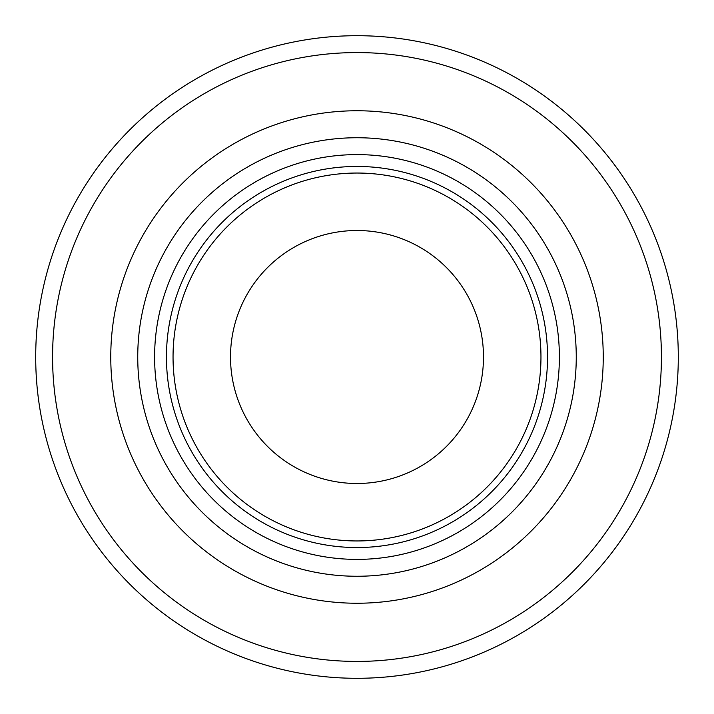 <?xml version="1.0" encoding="UTF-8"?>
<svg xmlns="http://www.w3.org/2000/svg" width="714" height="714" viewBox="0 0 714 714"><rect width="100%" height="100%" fill="white"/><g stroke="black" fill="none" stroke-linecap="round" stroke-linejoin="round"><path stroke-width="1.07" d="M678.3 357A321.3 321.3 0 0 0 196.35 78.745A321.3 321.3 0 0 0 196.35 635.255A321.3 321.3 0 0 0 678.3 357M483.494 357A126.494 126.494 0 0 0 293.749 247.455A126.494 126.494 0 0 0 293.749 466.545A126.494 126.494 0 0 0 483.494 357M576.26 357A219.26 219.26 0 0 0 247.374 167.112A219.26 219.26 0 0 0 247.374 546.888A219.26 219.26 0 0 0 576.26 357M547.54 357A190.54 190.54 0 0 0 261.726 191.986A190.54 190.54 0 0 0 261.726 522.014A190.54 190.54 0 0 0 547.54 357M559.392 357A202.392 202.392 0 0 0 255.799 181.722A202.392 202.392 0 0 0 255.799 532.278A202.392 202.392 0 0 0 559.392 357M661.432 357A304.432 304.432 0 0 0 204.784 93.355A304.432 304.432 0 0 0 204.784 620.644A304.432 304.432 0 0 0 661.432 357M603.25 357A246.25 246.25 0 0 0 233.88 143.746A246.25 246.25 0 0 0 233.88 570.254A246.25 246.25 0 0 0 603.25 357M540.962 357A183.962 183.962 0 0 0 265.019 197.689A183.962 183.962 0 0 0 265.019 516.311A183.962 183.962 0 0 0 540.962 357"/></g></svg>
